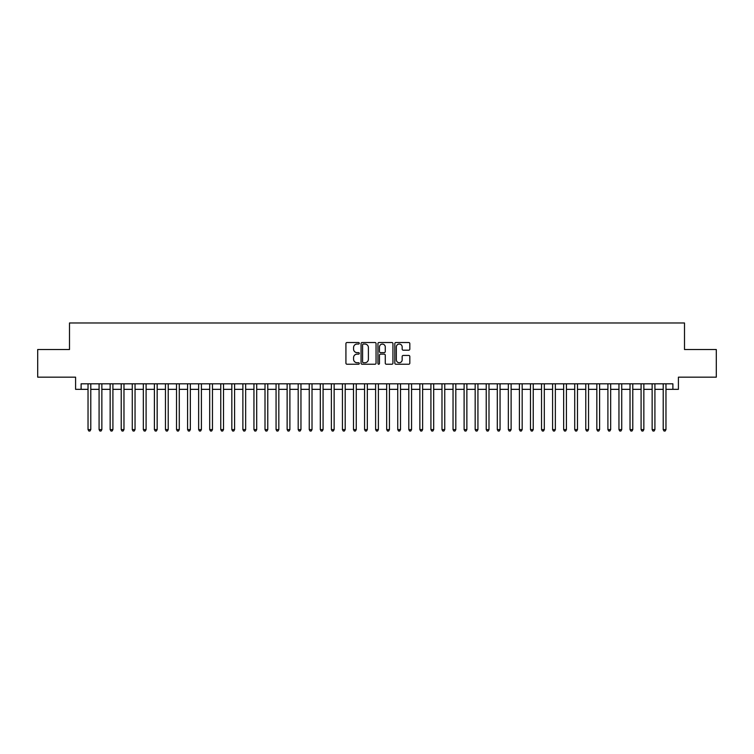 <?xml version="1.0" encoding="UTF-8"?>
<svg xmlns="http://www.w3.org/2000/svg" width="754" height="754" viewBox="0 0 754 754"><rect width="100%" height="100%" fill="white"/><g stroke="black" fill="none" stroke-linecap="round" stroke-linejoin="round"><path stroke-width="1.13" d="M359.3 343.287A0.763 0.763 0 0 0 358.546 342.523L347.01 342.523A1.084 1.084 0 0 0 345.926 343.617L345.926 363.155A1.084 1.084 0 0 0 347.01 364.239L358.546 364.239A0.763 0.763 0 0 0 359.3 363.485A0.763 0.763 0 0 0 358.546 362.721L357.047 362.721A3.478 3.478 0 0 1 353.579 359.243L353.579 357.622A3.478 3.478 0 0 1 357.047 354.144L358.546 354.144A0.763 0.763 0 0 0 359.3 353.381A0.763 0.763 0 0 0 358.546 352.627L357.047 352.627A3.478 3.478 0 0 1 353.579 349.149L353.579 347.519A3.478 3.478 0 0 1 357.047 344.05L358.546 344.05A0.763 0.763 0 0 0 359.3 343.287M408.734 350.186A1.084 1.084 0 0 0 409.818 349.093L409.818 343.617A1.084 1.084 0 0 0 408.734 342.523L395.916 342.523A1.084 1.084 0 0 0 394.832 343.617L394.832 363.155A1.084 1.084 0 0 0 395.916 364.239L408.734 364.239A1.084 1.084 0 0 0 409.818 363.155L409.818 356.529A1.084 1.084 0 0 0 408.734 355.445L403.249 355.445A1.084 1.084 0 0 0 402.165 356.529L402.165 359.818A2.903 2.903 0 0 1 399.262 362.721A2.903 2.903 0 0 1 396.35 359.818L396.35 346.953A2.903 2.903 0 0 1 399.262 344.05A2.903 2.903 0 0 1 402.165 346.953L402.165 349.093A1.084 1.084 0 0 0 403.249 350.186L408.734 350.186M81.112 389.337L81.112 383.805L672.888 383.805L672.888 389.337L678.411 389.337L678.411 377.17L716.3 377.17L716.3 349.517L684.5 349.517L684.5 322.966L69.5 322.966L69.5 349.517L37.7 349.517L37.7 377.17L75.588 377.17L75.588 389.337L88.029 389.337M376.048 343.617A1.084 1.084 0 0 0 374.964 342.523L362.156 342.523A1.084 1.084 0 0 0 361.062 343.617L361.062 363.155A1.084 1.084 0 0 0 362.156 364.239L374.964 364.239A1.084 1.084 0 0 0 376.048 363.155L376.048 343.617M379.036 342.523L391.844 342.523A1.084 1.084 0 0 1 392.938 343.617L392.938 363.155A1.084 1.084 0 0 1 391.844 364.239L386.368 364.239A1.084 1.084 0 0 1 385.275 363.155L385.275 355.228A1.084 1.084 0 0 0 384.191 354.144L380.553 354.144A1.084 1.084 0 0 0 379.469 355.228L379.469 363.485A0.763 0.763 0 0 1 378.706 364.239A0.763 0.763 0 0 1 377.952 363.485L377.952 343.617A1.084 1.084 0 0 1 379.036 342.523M90.791 389.337L99.085 389.337M101.856 389.337L110.15 389.337M112.912 389.337L121.215 389.337M123.976 389.337L132.27 389.337M135.041 389.337L143.335 389.337M146.097 389.337L154.391 389.337M157.162 389.337L165.456 389.337M168.217 389.337L176.521 389.337M179.282 389.337L187.576 389.337M190.347 389.337L198.641 389.337M201.403 389.337L209.697 389.337M212.468 389.337L220.762 389.337M223.523 389.337L231.827 389.337M234.588 389.337L242.882 389.337M245.653 389.337L253.947 389.337M256.709 389.337L265.003 389.337M267.774 389.337L276.068 389.337M278.829 389.337L287.133 389.337M289.894 389.337L298.188 389.337M300.959 389.337L309.253 389.337M312.015 389.337L320.309 389.337M323.08 389.337L331.374 389.337M334.135 389.337L342.439 389.337M345.2 389.337L353.494 389.337M356.265 389.337L364.559 389.337M367.321 389.337L375.615 389.337M378.385 389.337L386.679 389.337M389.441 389.337L397.735 389.337M400.506 389.337L408.8 389.337M411.561 389.337L419.865 389.337M422.626 389.337L430.92 389.337M433.691 389.337L441.985 389.337M444.747 389.337L453.041 389.337M455.812 389.337L464.106 389.337M466.867 389.337L475.171 389.337M477.932 389.337L486.226 389.337M488.997 389.337L497.291 389.337M500.053 389.337L508.347 389.337M511.118 389.337L519.412 389.337M522.173 389.337L530.477 389.337M533.238 389.337L541.532 389.337M544.303 389.337L552.597 389.337M555.359 389.337L563.653 389.337M566.424 389.337L574.718 389.337M577.479 389.337L585.783 389.337M588.544 389.337L596.838 389.337M599.609 389.337L607.903 389.337M610.665 389.337L618.959 389.337M621.73 389.337L630.024 389.337M632.785 389.337L641.089 389.337M643.85 389.337L652.144 389.337M654.915 389.337L663.209 389.337M665.971 389.337L672.888 389.337M363.343 344.05A0.763 0.763 0 0 0 362.589 344.804L362.589 361.958A0.763 0.763 0 0 0 363.343 362.721L364.917 362.721A3.478 3.478 0 0 0 368.395 359.243L368.395 347.519A3.478 3.478 0 0 0 364.917 344.05L363.343 344.05M385.275 347.01A2.903 2.903 0 0 0 382.372 344.097A2.903 2.903 0 0 0 379.469 347.01L379.469 351.543A1.084 1.084 0 0 0 380.553 352.627L384.191 352.627A1.084 1.084 0 0 0 385.275 351.543L385.275 347.01M90.791 383.805L90.791 429.591L88.029 429.591L88.029 383.805M90.791 429.591L89.962 431.034L88.859 431.034L88.029 429.591M101.856 383.805L101.856 429.591L99.085 429.591L99.085 383.805M101.856 429.591L101.027 431.034L99.914 431.034L99.085 429.591M112.912 383.805L112.912 429.591L110.15 429.591L110.15 383.805M112.912 429.591L112.082 431.034L110.979 431.034L110.15 429.591M123.976 383.805L123.976 429.591L121.215 429.591L121.215 383.805M123.976 429.591L123.147 431.034L122.044 431.034L121.215 429.591M135.041 383.805L135.041 429.591L132.27 429.591L132.27 383.805M135.041 429.591L134.212 431.034L133.1 431.034L132.27 429.591M146.097 383.805L146.097 429.591L143.335 429.591L143.335 383.805M146.097 429.591L145.268 431.034L144.165 431.034L143.335 429.591M157.162 383.805L157.162 429.591L154.391 429.591L154.391 383.805M157.162 429.591L156.332 431.034L155.22 431.034L154.391 429.591M168.217 383.805L168.217 429.591L165.456 429.591L165.456 383.805M168.217 429.591L167.388 431.034L166.285 431.034L165.456 429.591M179.282 383.805L179.282 429.591L176.521 429.591L176.521 383.805M179.282 429.591L178.453 431.034L177.35 431.034L176.521 429.591M190.347 383.805L190.347 429.591L187.576 429.591L187.576 383.805M190.347 429.591L189.518 431.034L188.406 431.034L187.576 429.591M201.403 383.805L201.403 429.591L198.641 429.591L198.641 383.805M201.403 429.591L200.573 431.034L199.471 431.034L198.641 429.591M212.468 383.805L212.468 429.591L209.697 429.591L209.697 383.805M212.468 429.591L211.638 431.034L210.526 431.034L209.697 429.591M223.523 383.805L223.523 429.591L220.762 429.591L220.762 383.805M223.523 429.591L222.694 431.034L221.591 431.034L220.762 429.591M234.588 383.805L234.588 429.591L231.827 429.591L231.827 383.805M234.588 429.591L233.759 431.034L232.656 431.034L231.827 429.591M245.653 383.805L245.653 429.591L242.882 429.591L242.882 383.805M245.653 429.591L244.824 431.034L243.712 431.034L242.882 429.591M256.709 383.805L256.709 429.591L253.947 429.591L253.947 383.805M256.709 429.591L255.879 431.034L254.777 431.034L253.947 429.591M267.774 383.805L267.774 429.591L265.003 429.591L265.003 383.805M267.774 429.591L266.944 431.034L265.832 431.034L265.003 429.591M278.829 383.805L278.829 429.591L276.068 429.591L276.068 383.805M278.829 429.591L278 431.034L276.897 431.034L276.068 429.591M289.894 383.805L289.894 429.591L287.133 429.591L287.133 383.805M289.894 429.591L289.065 431.034L287.962 431.034L287.133 429.591M300.959 383.805L300.959 429.591L298.188 429.591L298.188 383.805M300.959 429.591L300.13 431.034L299.018 431.034L298.188 429.591M312.015 383.805L312.015 429.591L309.253 429.591L309.253 383.805M312.015 429.591L311.185 431.034L310.082 431.034L309.253 429.591M323.08 383.805L323.08 429.591L320.309 429.591L320.309 383.805M323.08 429.591L322.25 431.034L321.138 431.034L320.309 429.591M334.135 383.805L334.135 429.591L331.374 429.591L331.374 383.805M334.135 429.591L333.306 431.034L332.203 431.034L331.374 429.591M345.2 383.805L345.2 429.591L342.439 429.591L342.439 383.805M345.2 429.591L344.371 431.034L343.268 431.034L342.439 429.591M356.265 383.805L356.265 429.591L353.494 429.591L353.494 383.805M356.265 429.591L355.426 431.034L354.323 431.034L353.494 429.591M367.321 383.805L367.321 429.591L364.559 429.591L364.559 383.805M367.321 429.591L366.491 431.034L365.388 431.034L364.559 429.591M378.385 383.805L378.385 429.591L375.615 429.591L375.615 383.805M378.385 429.591L377.556 431.034L376.444 431.034L375.615 429.591M389.441 383.805L389.441 429.591L386.679 429.591L386.679 383.805M389.441 429.591L388.612 431.034L387.509 431.034L386.679 429.591M400.506 383.805L400.506 429.591L397.735 429.591L397.735 383.805M400.506 429.591L399.677 431.034L398.574 431.034L397.735 429.591M411.561 383.805L411.561 429.591L408.8 429.591L408.8 383.805M411.561 429.591L410.732 431.034L409.629 431.034L408.8 429.591M422.626 383.805L422.626 429.591L419.865 429.591L419.865 383.805M422.626 429.591L421.797 431.034L420.694 431.034L419.865 429.591M433.691 383.805L433.691 429.591L430.92 429.591L430.92 383.805M433.691 429.591L432.862 431.034L431.75 431.034L430.92 429.591M444.747 383.805L444.747 429.591L441.985 429.591L441.985 383.805M444.747 429.591L443.918 431.034L442.815 431.034L441.985 429.591M455.812 383.805L455.812 429.591L453.041 429.591L453.041 383.805M455.812 429.591L454.982 431.034L453.87 431.034L453.041 429.591M466.867 383.805L466.867 429.591L464.106 429.591L464.106 383.805M466.867 429.591L466.038 431.034L464.935 431.034L464.106 429.591M477.932 383.805L477.932 429.591L475.171 429.591L475.171 383.805M477.932 429.591L477.103 431.034L476 431.034L475.171 429.591M488.997 383.805L488.997 429.591L486.226 429.591L486.226 383.805M488.997 429.591L488.168 431.034L487.056 431.034L486.226 429.591M500.053 383.805L500.053 429.591L497.291 429.591L497.291 383.805M500.053 429.591L499.223 431.034L498.121 431.034L497.291 429.591M511.118 383.805L511.118 429.591L508.347 429.591L508.347 383.805M511.118 429.591L510.288 431.034L509.176 431.034L508.347 429.591M522.173 383.805L522.173 429.591L519.412 429.591L519.412 383.805M522.173 429.591L521.344 431.034L520.241 431.034L519.412 429.591M533.238 383.805L533.238 429.591L530.477 429.591L530.477 383.805M533.238 429.591L532.409 431.034L531.306 431.034L530.477 429.591M544.303 383.805L544.303 429.591L541.532 429.591L541.532 383.805M544.303 429.591L543.474 431.034L542.362 431.034L541.532 429.591M555.359 383.805L555.359 429.591L552.597 429.591L552.597 383.805M555.359 429.591L554.529 431.034L553.427 431.034L552.597 429.591M566.424 383.805L566.424 429.591L563.653 429.591L563.653 383.805M566.424 429.591L565.594 431.034L564.482 431.034L563.653 429.591M577.479 383.805L577.479 429.591L574.718 429.591L574.718 383.805M577.479 429.591L576.65 431.034L575.547 431.034L574.718 429.591M588.544 383.805L588.544 429.591L585.783 429.591L585.783 383.805M588.544 429.591L587.715 431.034L586.612 431.034L585.783 429.591M599.609 383.805L599.609 429.591L596.838 429.591L596.838 383.805M599.609 429.591L598.78 431.034L597.668 431.034L596.838 429.591M610.665 383.805L610.665 429.591L607.903 429.591L607.903 383.805M610.665 429.591L609.835 431.034L608.732 431.034L607.903 429.591M621.73 383.805L621.73 429.591L618.959 429.591L618.959 383.805M621.73 429.591L620.9 431.034L619.788 431.034L618.959 429.591M632.785 383.805L632.785 429.591L630.024 429.591L630.024 383.805M632.785 429.591L631.956 431.034L630.853 431.034L630.024 429.591M643.85 383.805L643.85 429.591L641.089 429.591L641.089 383.805M643.85 429.591L643.021 431.034L641.918 431.034L641.089 429.591M654.915 383.805L654.915 429.591L652.144 429.591L652.144 383.805M654.915 429.591L654.086 431.034L652.973 431.034L652.144 429.591M665.971 383.805L665.971 429.591L663.209 429.591L663.209 383.805M665.971 429.591L665.141 431.034L664.038 431.034L663.209 429.591"/></g></svg>
